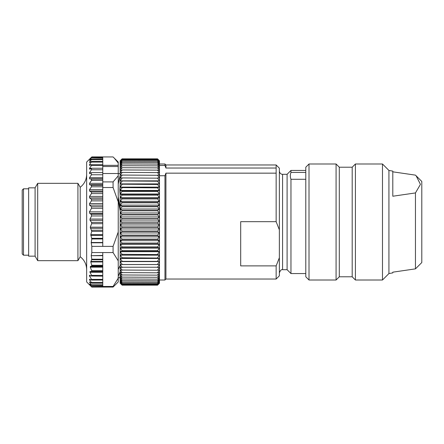 <?xml version="1.0" encoding="UTF-8"?>
<svg xmlns="http://www.w3.org/2000/svg" width="444" height="444" viewBox="0 0 444 444"><rect width="100%" height="100%" fill="white"/><g stroke="black" fill="none" stroke-linecap="round" stroke-linejoin="round"><path stroke-width="0.67" d="M102.764 156.943L113.076 156.943L118.232 162.06L118.232 281.94L113.076 287.057L113.076 286.463L102.764 286.463L102.764 287.057L113.076 287.057M102.764 173.515L118.232 173.515M102.764 161.45L102.764 181.912L113.076 181.912L118.232 175.813M102.764 242.502L102.764 242.79L91.236 242.79L91.231 242.502L102.764 242.502L102.764 211.882L89.422 211.882L91.575 208.269L91.458 206.704L89.538 205.106L89.538 203.513L91.458 200.871L91.458 199.201L89.538 197.907L89.538 196.387L91.458 193.623L91.458 192.036L89.538 191.064L89.538 189.632L91.458 186.791L91.458 185.315L89.538 184.676L89.538 183.355L91.458 180.475L91.458 179.126L89.538 178.838L89.538 177.644L91.458 174.769L91.458 173.571L89.538 173.632L89.538 172.588L91.458 169.758L91.458 168.726L89.538 169.136L89.538 168.259L91.458 165.512L91.458 164.668L89.538 165.418L89.538 164.713L91.625 161.372L102.764 161.355L102.764 156.91L91.808 156.91M102.764 164.668L91.458 164.668M113.076 181.912L113.076 187.512L102.764 187.512L102.764 181.912M91.236 242.79L91.808 246.376L91.808 252.569L113.076 252.569L113.076 246.376L102.764 246.376L102.764 242.79M113.076 252.569L118.232 260.856M118.232 231.99L113.076 246.376M91.808 246.376L102.764 246.376M89.827 271.845L90.138 272.305M91.558 286.846L86.652 281.94L86.652 162.06L91.558 157.154M102.764 286.746L91.458 286.746L89.538 284.787L91.458 286.452L89.538 284.055L91.458 285.231L89.538 281.934L91.73 283.183L102.764 283.183L102.764 275.402L91.63 275.402L91.192 276.024L89.422 275.213M91.458 286.452L102.764 286.258M91.458 285.231L91.458 284.82L102.764 284.82L102.764 283.183M91.458 283.078L91.458 282.467L89.538 279.881L89.538 279.215L91.458 280.031L91.575 279.387L102.764 279.387M89.816 275.336L89.422 275.913L91.575 279.387M102.764 276.146L91.192 276.024M102.764 252.569L102.764 255.689L91.231 255.689L91.786 259.224L90.792 261.96L91.753 265.284L91.575 266L90.382 266.472L90.254 267.183L91.697 270.685L91.542 271.428L90.06 271.562L89.971 272.305L91.63 275.402M91.231 255.689L102.764 255.428M91.808 252.569L91.236 255.428M89.422 211.882L89.816 213.547L91.192 214.236L91.63 215.951L89.971 219.047L90.06 220.368L91.542 222.361L91.697 223.676L90.254 227.184L91.753 231.363L90.792 234.693L91.786 238.966L91.231 242.502M91.458 161.45L89.538 162.526L89.538 162.016L91.458 159.568L91.458 159.119L89.538 160.517L91.458 157.714L89.538 159.285L91.458 157.254M102.764 159.568L91.458 159.568L91.458 159.119M89.538 160.517L89.971 160.195M102.764 157.947L91.458 157.714M118.232 278.177L113.076 286.463M113.076 187.512L118.232 201.898M114.169 157.997L118.232 163.048M91.808 287.09L102.764 287.057M102.764 165.34L118.232 165.34M102.764 187.512L102.764 211.882M91.775 285.403L102.764 285.403L102.764 286.463M102.764 255.689L102.764 275.402M102.764 280.031L91.481 280.081M102.764 285.403L102.764 284.82M86.652 174.392C86.525 179.703 84.377 183.999 80.209 187.285L80.209 256.715C84.377 260.001 86.525 264.297 86.652 269.608M80.209 256.715L77.922 260.672L77.922 183.328L80.209 187.285M35.093 187.84L35.093 256.16L28.644 256.16L28.644 187.84L35.093 187.84L37.696 183.328L37.696 260.672L77.922 260.672M118.232 166.511L102.764 166.511M28.644 188.805L23.488 188.805L23.488 255.195L28.644 255.195M23.488 255.195L22.2 253.901L22.2 190.099L23.488 188.805M122.1 267.244L157.548 267.244L122.1 267.244L120.169 264.552L120.169 160.772L122.1 158.841L157.548 158.841L159.479 160.845L159.479 283.228L157.548 285.159L122.1 285.159L120.169 283.222L120.169 264.552L157.548 264.502L122.1 264.502M122.1 264.263L120.169 261.577L122.1 261.355L157.548 261.355L122.1 261.355M157.548 261.355L159.479 261.577L157.548 264.263M157.548 264.502L159.479 264.552L157.548 267.244M122.1 159.03L120.169 160.845L122.1 158.847L157.548 158.841L159.479 160.845L157.548 159.03L122.1 159.057L157.548 159.03M157.548 258.042L122.1 257.775L157.548 258.042L159.479 258.441L157.548 261.105M122.1 261.105L120.169 258.441L122.1 258.042M157.548 254.573L122.1 254.295L157.548 254.573L159.479 255.145L157.548 257.775M122.1 257.775L120.169 255.145L122.1 254.573M157.548 250.965L157.548 250.677L122.1 250.677L122.1 250.965L157.548 250.965L159.479 251.704L157.548 254.295M122.1 254.295L120.169 251.704L122.1 250.965M157.548 247.23L157.548 246.936L122.1 246.936L122.1 247.23L157.548 247.23L159.479 248.141L157.548 250.677M122.1 250.677L120.169 248.141L122.1 247.23M157.548 243.39L157.548 243.084L122.1 243.084L122.1 243.39L157.548 243.39L159.479 244.461L157.548 246.936M122.1 246.936L120.169 244.461L122.1 243.39M157.548 239.455L157.548 239.144L122.1 239.144L122.1 239.455L157.548 239.455L159.479 240.687L157.548 243.084M122.1 243.084L120.169 240.687L122.1 239.455M157.548 235.448L157.548 235.131L122.1 235.131L122.1 235.448L157.548 235.448L159.479 236.835L157.548 239.144M122.1 239.144L120.169 236.835L122.1 235.448M157.548 231.385L157.548 231.063L122.1 231.063L122.1 231.385L157.548 231.385L159.479 232.917L157.548 235.131M122.1 235.131L120.169 232.917L122.1 231.385M157.548 227.278L157.548 226.956L122.1 226.956L122.1 227.278L157.548 227.278L159.479 228.954L157.548 231.063M122.1 231.063L120.169 228.954L122.1 227.278M157.548 223.149L157.548 222.827L122.1 222.827L122.1 223.149L157.548 223.149L159.479 224.964L157.548 226.956M122.1 226.956L120.169 224.964L122.1 223.149M157.548 219.02L157.548 218.692L122.1 218.692L122.1 219.02L157.548 219.02L159.479 220.957L157.548 222.827M122.1 222.827L120.169 220.957L122.1 219.02M157.548 214.896L157.548 214.574L122.1 214.574L122.1 214.896L157.548 214.896L159.479 216.955L157.548 218.692M122.1 218.692L120.169 216.955L122.1 214.896M157.548 210.811L157.548 210.489L122.1 210.489L122.1 210.811L157.548 210.811L159.479 212.976L157.548 214.574M122.1 214.574L120.169 212.976L122.1 210.811M157.548 206.765L157.548 206.454L122.1 206.454L122.1 206.765L157.548 206.765L159.479 209.03L157.548 210.489M122.1 210.489L120.169 209.03L122.1 206.765M157.548 202.791L157.548 202.481L122.1 202.481L122.1 202.791L157.548 202.791L159.479 205.145L157.548 206.454M122.1 206.454L120.169 205.145L122.1 202.791M157.548 198.895L157.548 198.596L122.1 198.596L122.1 198.895L157.548 198.895L159.479 201.332L157.548 202.481M122.1 202.481L120.169 201.332L122.1 198.895M157.548 195.099L157.548 194.811L122.1 194.811L122.1 195.099L157.548 195.099L159.479 197.608L157.548 198.596M122.1 198.596L120.169 197.608L122.1 195.099M157.548 191.419L157.548 191.136L122.1 191.136L122.1 191.419L157.548 191.419L159.479 193.984L157.548 194.811M122.1 194.811L120.169 193.984L122.1 191.419M157.548 187.873L122.1 187.601L157.548 187.873L159.479 190.487L157.548 191.136M122.1 191.136L120.169 190.487L122.1 187.873M157.548 184.471L122.1 184.21L157.548 184.471L159.479 187.118L157.548 187.601M122.1 187.601L120.169 187.118L122.1 184.471M157.548 181.224L122.1 180.98L157.548 181.224L159.479 183.905L157.548 184.21M122.1 184.21L120.169 183.905L122.1 181.224M157.548 178.161L122.1 177.927L157.548 178.161L159.479 180.847L157.548 180.98M122.1 180.98L120.169 180.847L122.1 178.161M157.548 175.28L122.1 175.064L157.548 175.28L159.479 177.972L157.548 177.927M122.1 177.927L120.169 177.972L122.1 175.28M157.548 172.599L122.1 172.4L157.548 172.599L159.479 175.286L157.548 175.064M122.1 175.064L120.169 175.286L122.1 172.599M157.548 170.13L122.1 169.947L157.548 170.13L159.479 172.794L157.548 172.4M122.1 172.4L120.169 172.794L122.1 170.13M157.548 167.882L122.1 167.715L157.548 167.882L159.479 170.518L157.548 169.947M122.1 169.947L120.169 170.518L122.1 167.882M157.548 165.867L122.1 165.723L157.548 165.867L159.479 168.459L157.548 167.715M122.1 167.715L120.169 168.459L122.1 165.867M157.548 164.097L122.1 163.969L157.548 164.097L159.479 166.633L157.548 165.723M122.1 165.723L120.169 166.633L122.1 164.097M157.548 162.571L122.1 162.46L157.548 162.571L159.479 165.04L157.548 163.969M122.1 163.969L120.169 165.04L122.1 162.571M157.548 161.3L122.1 161.211L157.548 161.3L159.479 163.692L157.548 162.46M122.1 162.46L120.169 163.692L122.1 161.3M157.548 160.284L122.1 160.217L157.548 160.284L159.479 162.593L157.548 161.211M122.1 161.211L120.169 162.593L122.1 160.284M157.548 159.54L122.1 159.49L157.548 159.54L159.479 161.755L157.548 160.217M122.1 160.217L120.169 161.755L122.1 159.54M157.548 159.057L159.479 161.166L157.548 159.49M122.1 159.49L120.169 161.166L122.1 159.057M157.548 285.092L122.1 285.076L157.548 285.092L159.479 283.222L158.386 284.321M157.548 284.759L122.1 284.726L157.548 284.759L159.479 283.022L157.548 285.076M121.262 284.321L122.1 285.092M122.1 285.076L120.169 283.022L122.1 284.759M157.548 284.166L122.1 284.105L157.548 284.166L159.479 282.562L157.548 284.726M122.1 284.726L120.169 282.562L122.1 284.166M157.548 283.3L122.1 283.217L157.548 283.3L159.479 281.84L157.548 284.105M122.1 284.105L120.169 281.84L122.1 283.3M157.548 282.173L122.1 282.073L157.548 282.173L159.479 280.863L157.548 283.217M122.1 283.217L120.169 280.863L122.1 282.173M157.548 280.786L122.1 280.663L157.548 280.786L159.479 279.637L157.548 282.073M122.1 282.073L120.169 279.637L122.1 280.786M157.548 279.148L122.1 279.01L157.548 279.148L159.479 278.16L157.548 280.663M122.1 280.663L120.169 278.16L122.1 279.148M157.548 277.267L122.1 277.112L157.548 277.267L159.479 276.446L157.548 279.01M122.1 279.01L120.169 276.446L122.1 277.267M157.548 275.147L122.1 274.975L157.548 275.147L159.479 274.497L157.548 277.112M122.1 277.112L120.169 274.497L122.1 275.147M157.548 272.805L122.1 272.61L157.548 272.805L159.479 272.322L157.548 274.975M122.1 274.975L120.169 272.322L122.1 272.805M157.548 270.241L122.1 270.03L157.548 270.241L159.479 269.935L157.548 272.61M122.1 272.61L120.169 269.935L122.1 270.241M157.548 267.471L159.479 267.338L157.548 270.03M122.1 270.03L120.169 267.338L122.1 267.471M159.479 264.552L120.169 264.552M159.479 180.847L120.169 180.847M159.479 183.905L120.169 183.905M159.479 187.118L120.169 187.118M159.479 190.487L120.169 190.487M159.479 193.984L120.169 193.984M159.479 197.608L120.169 197.608M159.479 201.332L120.169 201.332M159.479 205.145L120.169 205.145M159.479 209.03L120.169 209.03M159.479 212.976L120.169 212.976M159.479 216.955L120.169 216.955M159.479 220.957L120.169 220.957M159.479 224.964L120.169 224.964M159.479 228.954L120.169 228.954M159.479 232.917L120.169 232.917M159.479 236.835L120.169 236.835M159.479 240.687L120.169 240.687M159.479 244.461L120.169 244.461M159.479 248.141L120.169 248.141M159.479 251.704L120.169 251.704M159.479 255.145L120.169 255.145M159.479 258.441L120.169 258.441M159.479 261.577L120.169 261.577M159.479 280.009L164.963 280.009L164.963 175.735L159.479 175.735M159.479 165.457L164.963 165.457L164.963 163.991L159.479 163.991M164.963 165.457L165.928 168.037L276.14 168.037L276.14 164.963L165.928 164.963L165.928 168.037M165.928 279.037L276.14 279.037L276.14 265.895L279.359 257.764L279.359 229.82L276.14 221.684L276.14 173.154L165.928 173.154L165.928 279.037L164.963 280.009M165.928 173.154L164.963 175.735M276.14 221.684L240.692 221.684L240.692 265.895L276.14 265.895M276.14 173.154L276.14 168.037M276.14 164.963L279.359 168.182L279.359 229.82M279.359 257.764L279.359 275.818L276.14 279.037M279.359 171.084C279.753 174.131 282.317 174.464 282.584 174.303L282.584 269.697L287.096 269.697L287.096 174.303L290.964 170.441L290.964 172.422L305.788 172.422M305.788 179.287L290.964 179.287L290.964 273.56L305.788 273.56M290.964 179.287C290.11 177.001 290.11 174.708 290.964 172.422M309.007 280.009L305.788 276.784L305.788 167.216L309.007 163.991L309.007 280.009L336.08 280.009L336.08 163.991L309.007 163.991M336.08 163.991L339.299 167.216L339.299 276.784L336.08 280.009M339.299 167.216L352.192 167.216L352.192 276.784L355.416 280.009L382.484 280.009L382.484 163.991L355.416 163.991L355.416 280.009M392.796 171.828L415.456 175.136L421.8 181.457L421.8 262.543L415.456 268.864L415.456 192.929L392.796 196.231L392.796 171.123L388.927 170.441L388.927 273.56L382.484 280.009M392.796 272.172L392.796 272.877L392.796 272.172L415.456 268.864M416.117 175.774L420.44 184.377L415.456 192.929M120.169 175.308L118.232 184.055M119.886 192.224L120.169 188.939M120.169 184.116L119.847 190.021L120.169 196.514M120.169 210.978L118.232 199.828M118.232 196.587L120.169 209.346M118.232 269.436L120.169 265.39M120.169 271.728L118.232 276.346M120.169 276.368C119.741 277.489 119.741 277.927 120.169 277.683L119.847 277.539M91.336 164.713L89.538 164.713M102.764 162.099L91.458 162.099M91.458 165.512L102.764 165.512M102.764 168.259L89.538 168.259M91.458 169.758L102.764 169.758M102.764 172.588L89.538 172.588M91.458 174.769L102.764 174.769M102.764 177.644L89.538 177.644M102.764 178.838L89.538 178.838M102.764 179.126L91.458 179.126M91.458 180.475L102.764 180.475M102.764 183.355L89.538 183.355M102.764 184.676L89.538 184.676M102.764 185.315L91.458 185.315M91.458 186.791L102.764 186.791M102.764 189.632L89.538 189.632M102.764 191.064L89.538 191.064M102.764 192.036L91.458 192.036M91.458 193.623L102.764 193.623M102.764 196.387L89.538 196.387M102.764 197.907L89.538 197.907M102.764 199.201L91.458 199.201M91.458 200.871L102.764 200.871M102.764 203.513L89.538 203.513M102.764 205.106L89.538 205.106M102.764 206.704L91.458 206.704M91.575 208.269L102.764 208.269M89.904 284.055L89.538 284.055M90.332 282.412L89.538 282.412M91.458 282.467L102.764 282.467M91.103 279.881L89.538 279.881M90.443 162.016L89.538 162.016M102.764 157.276L91.458 157.276M102.764 238.966L91.786 238.966M102.764 238.311L91.736 238.311M102.764 231.363L91.753 231.363M102.764 230.225L91.575 230.225M102.764 223.676L91.697 223.676M102.764 222.361L91.542 222.361M102.764 215.951L91.63 215.951M102.764 214.236L91.192 214.236M102.764 235.342L90.809 235.342M102.764 234.693L90.792 234.693M102.764 228.321L90.382 228.321M102.764 227.184L90.254 227.184M102.764 220.368L90.06 220.368M102.764 219.047L89.971 219.047M102.764 213.547L89.816 213.547M102.764 259.729L91.736 259.729M102.764 259.224L91.786 259.224M102.764 266L91.575 266M102.764 265.284L91.753 265.284M102.764 271.428L91.542 271.428M102.764 270.685L91.697 270.685M102.764 261.449L90.809 261.449M102.764 261.96L90.792 261.96M102.764 266.472L90.382 266.472M102.764 267.183L90.254 267.183M102.764 271.562L90.06 271.562M102.764 272.305L89.971 272.305M90.965 275.913L89.422 275.913M118.232 173.66L120.169 173.66M91.803 286.713L102.764 286.713M91.769 158.958L102.764 158.958M91.797 157.47L102.764 157.47M37.696 183.328L77.922 183.328M35.093 256.16L37.696 260.672M165.928 164.963L164.963 163.991M282.584 269.697C281.418 269.258 280.347 270.329 279.359 272.916M282.584 174.303L287.096 174.303M287.096 269.697L290.964 273.56M339.299 276.784L352.192 276.784M352.192 167.216L355.416 163.991M388.927 170.441L382.484 163.991M392.796 272.877L388.927 273.56M290.964 170.441L305.788 170.441M118.043 277.75L119.98 277.75"/></g></svg>
